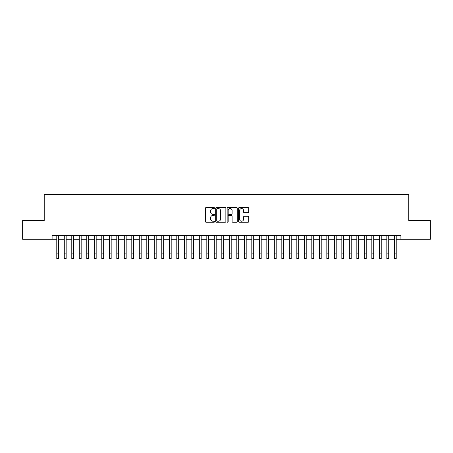 <?xml version="1.0" encoding="UTF-8"?>
<svg xmlns="http://www.w3.org/2000/svg" width="453" height="453" viewBox="0 0 453 453"><rect width="100%" height="100%" fill="white"/><g stroke="black" fill="none" stroke-linecap="round" stroke-linejoin="round"><path stroke-width="0.68" d="M214.496 208.046A0.515 0.515 0 0 0 213.98 207.531L206.16 207.531A0.736 0.736 0 0 0 205.424 208.267L205.424 221.517A0.736 0.736 0 0 0 206.16 222.253L213.98 222.253A0.515 0.515 0 0 0 214.496 221.738A0.515 0.515 0 0 0 213.98 221.223L212.972 221.223A2.356 2.356 0 0 1 210.617 218.867L210.617 217.763A2.356 2.356 0 0 1 212.972 215.407L213.98 215.407A0.515 0.515 0 0 0 214.496 214.892A0.515 0.515 0 0 0 213.98 214.377L212.972 214.377A2.356 2.356 0 0 1 210.617 212.021L210.617 210.917A2.356 2.356 0 0 1 212.972 208.561L213.98 208.561A0.515 0.515 0 0 0 214.496 208.046M248.018 212.717A0.736 0.736 0 0 0 248.754 211.981L248.754 208.267A0.736 0.736 0 0 0 248.018 207.531L239.331 207.531A0.736 0.736 0 0 0 238.595 208.267L238.595 221.517A0.736 0.736 0 0 0 239.331 222.253L248.018 222.253A0.736 0.736 0 0 0 248.754 221.517L248.754 217.027A0.736 0.736 0 0 0 248.018 216.291L244.303 216.291A0.736 0.736 0 0 0 243.567 217.027L243.567 219.252A1.971 1.971 0 0 1 241.596 221.223A1.971 1.971 0 0 1 239.626 219.252L239.626 210.532A1.971 1.971 0 0 1 241.596 208.561A1.971 1.971 0 0 1 243.567 210.532L243.567 211.981A0.736 0.736 0 0 0 244.303 212.717L248.018 212.717M52.095 239.269L22.65 239.269L22.65 220.52L44.218 220.52L44.218 194.263L408.782 194.263L408.782 220.52L430.35 220.52L430.35 239.269L400.905 239.269L400.905 235.52L52.095 235.52L52.095 239.269L56.784 239.269M225.854 208.267A0.736 0.736 0 0 0 225.118 207.531L216.432 207.531A0.736 0.736 0 0 0 215.696 208.267L215.696 221.517A0.736 0.736 0 0 0 216.432 222.253L225.118 222.253A0.736 0.736 0 0 0 225.854 221.517L225.854 208.267M227.882 207.531L236.568 207.531A0.736 0.736 0 0 1 237.304 208.267L237.304 221.517A0.736 0.736 0 0 1 236.568 222.253L232.853 222.253A0.736 0.736 0 0 1 232.117 221.517L232.117 216.143A0.736 0.736 0 0 0 231.375 215.407L228.912 215.407A0.736 0.736 0 0 0 228.176 216.143L228.176 221.738A0.515 0.515 0 0 1 227.661 222.253A0.515 0.515 0 0 1 227.146 221.738L227.146 208.267A0.736 0.736 0 0 1 227.882 207.531M58.658 239.269L64.281 239.269M66.161 239.269L71.784 239.269M73.658 239.269L79.286 239.269M81.161 239.269L86.789 239.269M88.663 239.269L94.286 239.269M96.166 239.269L101.789 239.269M103.663 239.269L109.292 239.269M111.166 239.269L116.795 239.269M118.669 239.269L124.292 239.269M126.172 239.269L131.795 239.269M133.669 239.269L139.298 239.269M141.172 239.269L146.8 239.269M148.675 239.269L154.297 239.269M156.172 239.269L161.8 239.269M163.675 239.269L169.303 239.269M171.177 239.269L176.806 239.269M178.68 239.269L184.303 239.269M186.177 239.269L191.806 239.269M193.68 239.269L199.309 239.269M201.183 239.269L206.811 239.269M208.686 239.269L214.309 239.269M216.183 239.269L221.811 239.269M223.686 239.269L229.314 239.269M231.189 239.269L236.817 239.269M238.691 239.269L244.314 239.269M246.189 239.269L251.817 239.269M253.691 239.269L259.32 239.269M261.194 239.269L266.823 239.269M268.697 239.269L274.32 239.269M276.194 239.269L281.823 239.269M283.697 239.269L289.325 239.269M291.2 239.269L296.828 239.269M298.703 239.269L304.325 239.269M306.2 239.269L311.828 239.269M313.703 239.269L319.331 239.269M321.205 239.269L326.828 239.269M328.708 239.269L334.331 239.269M336.205 239.269L341.834 239.269M343.708 239.269L349.337 239.269M351.211 239.269L356.834 239.269M358.714 239.269L364.337 239.269M366.211 239.269L371.839 239.269M373.714 239.269L379.342 239.269M381.216 239.269L386.839 239.269M388.719 239.269L394.342 239.269M396.216 239.269L400.905 239.269M217.242 208.561A0.515 0.515 0 0 0 216.727 209.076L216.727 220.707A0.515 0.515 0 0 0 217.242 221.223L218.306 221.223A2.356 2.356 0 0 0 220.662 218.867L220.662 210.917A2.356 2.356 0 0 0 218.306 208.561L217.242 208.561M232.117 210.566A1.971 1.971 0 0 0 230.147 208.595A1.971 1.971 0 0 0 228.176 210.566L228.176 213.64A0.736 0.736 0 0 0 228.912 214.377L231.375 214.377A0.736 0.736 0 0 0 232.117 213.64L232.117 210.566M56.784 253.114L58.658 253.114L58.658 258.737L56.784 258.737L56.784 235.52M58.658 253.114L58.658 235.52M64.281 253.114L66.161 253.114L66.161 258.737L64.281 258.737L64.281 235.52M66.161 253.114L66.161 235.52M71.784 253.114L73.658 253.114L73.658 258.737L71.784 258.737L71.784 235.52M73.658 253.114L73.658 235.52M79.286 253.114L81.161 253.114L81.161 258.737L79.286 258.737L79.286 235.52M81.161 253.114L81.161 235.52M86.789 253.114L88.663 253.114L88.663 258.737L86.789 258.737L86.789 235.52M88.663 253.114L88.663 235.52M94.286 253.114L96.166 253.114L96.166 258.737L94.286 258.737L94.286 235.52M96.166 253.114L96.166 235.52M101.789 253.114L103.663 253.114L103.663 258.737L101.789 258.737L101.789 235.52M103.663 253.114L103.663 235.52M109.292 253.114L111.166 253.114L111.166 258.737L109.292 258.737L109.292 235.52M111.166 253.114L111.166 235.52M116.795 253.114L118.669 253.114L118.669 258.737L116.795 258.737L116.795 235.52M118.669 253.114L118.669 235.52M124.292 253.114L126.172 253.114L126.172 258.737L124.292 258.737L124.292 235.52M126.172 253.114L126.172 235.52M131.795 253.114L133.669 253.114L133.669 258.737L131.795 258.737L131.795 235.52M133.669 253.114L133.669 235.52M139.298 253.114L141.172 253.114L141.172 258.737L139.298 258.737L139.298 235.52M141.172 253.114L141.172 235.52M146.8 253.114L148.675 253.114L148.675 258.737L146.8 258.737L146.8 235.52M148.675 253.114L148.675 235.52M154.297 253.114L156.172 253.114L156.172 258.737L154.297 258.737L154.297 235.52M156.172 253.114L156.172 235.52M161.8 253.114L163.675 253.114L163.675 258.737L161.8 258.737L161.8 235.52M163.675 253.114L163.675 235.52M169.303 253.114L171.177 253.114L171.177 258.737L169.303 258.737L169.303 235.52M171.177 253.114L171.177 235.52M176.806 253.114L178.68 253.114L178.68 258.737L176.806 258.737L176.806 235.52M178.68 253.114L178.68 235.52M184.303 253.114L186.177 253.114L186.177 258.737L184.303 258.737L184.303 235.52M186.177 253.114L186.177 235.52M191.806 253.114L193.68 253.114L193.68 258.737L191.806 258.737L191.806 235.52M193.68 253.114L193.68 235.52M199.309 253.114L201.183 253.114L201.183 258.737L199.309 258.737L199.309 235.52M201.183 253.114L201.183 235.52M206.811 253.114L208.686 253.114L208.686 258.737L206.811 258.737L206.811 235.52M208.686 253.114L208.686 235.52M214.309 253.114L216.183 253.114L216.183 258.737L214.309 258.737L214.309 235.52M216.183 253.114L216.183 235.52M221.811 253.114L223.686 253.114L223.686 258.737L221.811 258.737L221.811 235.52M223.686 253.114L223.686 235.52M229.314 253.114L231.189 253.114L231.189 258.737L229.314 258.737L229.314 235.52M231.189 253.114L231.189 235.52M236.817 253.114L238.691 253.114L238.691 258.737L236.817 258.737L236.817 235.52M238.691 253.114L238.691 235.52M244.314 253.114L246.189 253.114L246.189 258.737L244.314 258.737L244.314 235.52M246.189 253.114L246.189 235.52M251.817 253.114L253.691 253.114L253.691 258.737L251.817 258.737L251.817 235.52M253.691 253.114L253.691 235.52M259.32 253.114L261.194 253.114L261.194 258.737L259.32 258.737L259.32 235.52M261.194 253.114L261.194 235.52M266.823 253.114L268.697 253.114L268.697 258.737L266.823 258.737L266.823 235.52M268.697 253.114L268.697 235.52M274.32 253.114L276.194 253.114L276.194 258.737L274.32 258.737L274.32 235.52M276.194 253.114L276.194 235.52M281.823 253.114L283.697 253.114L283.697 258.737L281.823 258.737L281.823 235.52M283.697 253.114L283.697 235.52M289.325 253.114L291.2 253.114L291.2 258.737L289.325 258.737L289.325 235.52M291.2 253.114L291.2 235.52M296.828 253.114L298.703 253.114L298.703 258.737L296.828 258.737L296.828 235.52M298.703 253.114L298.703 235.52M304.325 253.114L306.2 253.114L306.2 258.737L304.325 258.737L304.325 235.52M306.2 253.114L306.2 235.52M311.828 253.114L313.703 253.114L313.703 258.737L311.828 258.737L311.828 235.52M313.703 253.114L313.703 235.52M319.331 253.114L321.205 253.114L321.205 258.737L319.331 258.737L319.331 235.52M321.205 253.114L321.205 235.52M326.828 253.114L328.708 253.114L328.708 258.737L326.828 258.737L326.828 235.52M328.708 253.114L328.708 235.52M334.331 253.114L336.205 253.114L336.205 258.737L334.331 258.737L334.331 235.52M336.205 253.114L336.205 235.52M341.834 253.114L343.708 253.114L343.708 258.737L341.834 258.737L341.834 235.52M343.708 253.114L343.708 235.52M349.337 253.114L351.211 253.114L351.211 258.737L349.337 258.737L349.337 235.52M351.211 253.114L351.211 235.52M356.834 253.114L358.714 253.114L358.714 258.737L356.834 258.737L356.834 235.52M358.714 253.114L358.714 235.52M364.337 253.114L366.211 253.114L366.211 258.737L364.337 258.737L364.337 235.52M366.211 253.114L366.211 235.52M371.839 253.114L373.714 253.114L373.714 258.737L371.839 258.737L371.839 235.52M373.714 253.114L373.714 235.52M379.342 253.114L381.216 253.114L381.216 258.737L379.342 258.737L379.342 235.52M381.216 253.114L381.216 235.52M386.839 253.114L388.719 253.114L388.719 258.737L386.839 258.737L386.839 235.52M388.719 253.114L388.719 235.52M394.342 253.114L396.216 253.114L396.216 258.737L394.342 258.737L394.342 235.52M396.216 253.114L396.216 235.52"/></g></svg>
